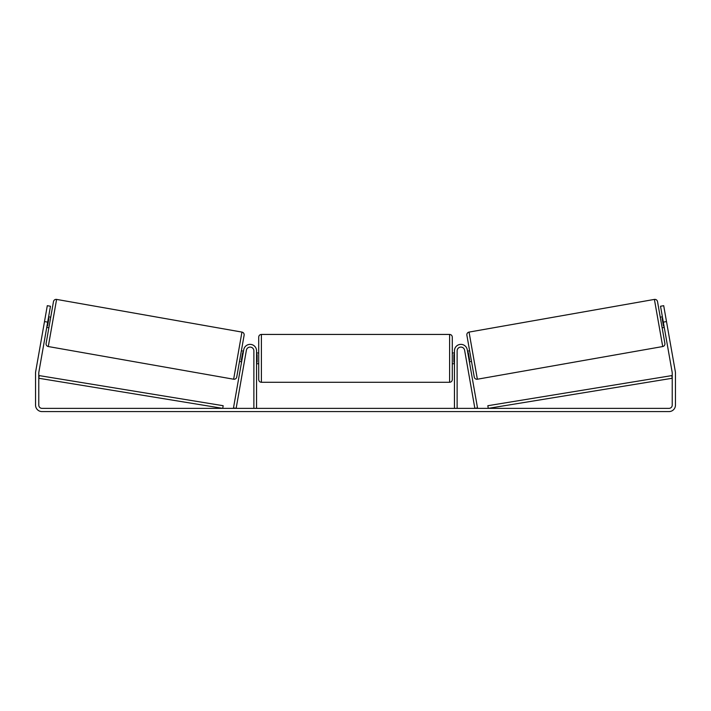 <?xml version="1.0" encoding="UTF-8"?>
<svg xmlns="http://www.w3.org/2000/svg" width="711" height="711" viewBox="0 0 711 711"><rect width="100%" height="100%" fill="white"/><g stroke="black" fill="none" stroke-linecap="round" stroke-linejoin="round"><path stroke-width="1.07" d="M256.555 408.363L256.555 350.825A6.452 6.452 0 0 0 243.749 349.705L233.492 407.901L236.141 408.363L246.397 350.176A3.768 3.768 0 0 1 253.871 350.825L253.871 408.363M457.129 408.363L457.129 350.825A3.768 3.768 0 0 1 464.603 350.176L474.859 408.363L477.508 407.901L467.251 349.705A6.452 6.452 0 0 0 454.445 350.825L454.445 408.363M469.056 332.09A2.693 2.693 0 0 0 466.878 335.201L474.255 377.034A2.693 2.693 0 0 0 477.365 379.221L469.056 332.09L654.404 299.411A2.693 2.693 0 0 1 657.515 301.588L660.27 317.213L662.394 316.839M664.261 327.424L662.137 327.798L664.892 343.422L657.515 301.588M477.365 379.221L662.714 346.541A2.693 2.693 0 0 0 664.892 343.422M467.509 351.198L469.633 350.825M469.384 361.792L471.5 361.419M467.776 352.709L468.309 352.62L469.642 360.184L469.109 360.273M662.661 318.35L662.128 318.439L663.461 326.011L663.994 325.914M47.673 322.136L44.5 321.568L47.299 305.686L50.472 306.245L38.829 372.315A3.226 3.226 0 0 0 38.776 372.884L38.776 405.137A3.226 3.226 0 0 0 42.002 408.363L668.998 408.363A3.226 3.226 0 0 0 672.224 405.137L672.224 372.884A3.226 3.226 0 0 0 672.171 372.315L660.528 306.245L663.701 305.686L666.5 321.568L663.327 322.136M44.5 321.568L35.648 371.755A6.452 6.452 0 0 0 35.55 372.884L35.55 405.137A6.452 6.452 0 0 0 42.002 411.589L668.998 411.589A6.452 6.452 0 0 0 675.45 405.137L675.45 372.884A6.452 6.452 0 0 0 675.352 371.755L666.5 321.568M233.635 379.221L241.944 332.09L56.596 299.411A2.693 2.693 0 0 0 53.485 301.588L46.108 343.422A2.693 2.693 0 0 0 48.286 346.541L233.635 379.221A2.693 2.693 0 0 0 236.745 377.034L244.122 335.201L236.745 377.034M241.944 332.09A2.693 2.693 0 0 1 244.122 335.201M50.73 317.213L48.606 316.839M48.339 318.35L48.872 318.439L47.539 326.011L47.006 325.914M48.863 327.798L46.739 327.424M243.491 351.198L241.367 350.825M241.616 361.792L239.5 361.419M243.224 352.709L242.691 352.62L241.358 360.184L241.891 360.273M258.706 358.362L258.706 337.121C258.866 335.485 259.764 334.588 261.399 334.428L261.399 382.287C259.764 382.127 258.866 381.229 258.706 379.594L258.706 358.362M452.294 337.121L452.294 379.594C452.134 381.229 451.236 382.127 449.601 382.287L449.601 334.428C451.236 334.588 452.134 335.485 452.294 337.121M256.555 354.513L257.098 354.513L257.098 362.201L256.555 362.201M454.445 362.201L453.902 362.201L453.902 354.513L454.445 354.513M38.776 378.261L222.739 408.363L223.165 405.714L39.212 375.604L38.776 378.261M672.224 378.261L488.261 408.363L487.835 405.714L671.788 375.604L672.224 378.261M654.404 299.411L662.714 346.541M56.596 299.411L48.286 346.541M449.601 334.428L261.399 334.428M258.706 352.985L256.555 352.985M454.445 352.985L452.294 352.985M454.445 363.739L452.294 363.739M258.706 363.739L256.555 363.739M449.601 382.287L261.399 382.287"/></g></svg>
